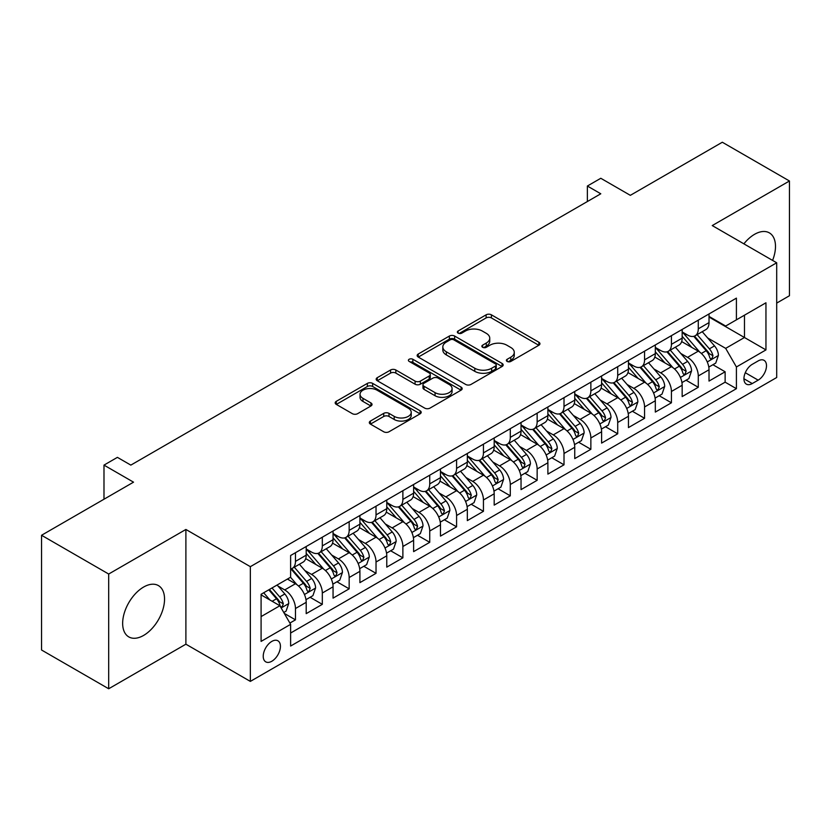 <?xml version="1.0" encoding="UTF-8"?>
<svg xmlns="http://www.w3.org/2000/svg" width="831" height="831" viewBox="0 0 831 831"><rect width="100%" height="100%" fill="white"/><g stroke="black" fill="none" stroke-linecap="round" stroke-linejoin="round"><path stroke-width="1.25" d="M507.149 361.433A2.607 1.506 0 0 0 510.836 361.433L538.852 345.26A3.729 2.15 0 0 0 539.942 343.743A3.729 2.15 0 0 0 538.852 342.216L491.401 314.824A3.729 2.15 0 0 0 486.125 314.824L458.12 330.998A2.607 1.506 0 0 0 457.362 332.057A2.607 1.506 0 0 0 458.12 333.127A2.607 1.506 0 0 0 461.807 333.127L465.433 331.039A11.925 6.887 0 0 1 482.302 331.039L486.26 333.314A11.925 6.887 0 0 1 489.75 338.186A11.925 6.887 0 0 1 486.26 343.058L482.634 345.145A2.607 1.506 0 0 0 481.866 346.215A2.607 1.506 0 0 0 482.634 347.285A2.607 1.506 0 0 0 486.322 347.285L489.947 345.187A11.925 6.887 0 0 1 506.817 345.187L510.774 347.472A11.925 6.887 0 0 1 514.264 352.344A11.925 6.887 0 0 1 510.774 357.216L507.149 359.304A2.607 1.506 0 0 0 506.38 360.374A2.607 1.506 0 0 0 507.149 361.433L507.149 359.304M143.597 635.435A29.625 17.098 120 0 0 162.949 609.32A29.625 17.098 120 0 0 158.409 585.585A29.625 17.098 120 0 0 143.597 587.06A29.625 17.098 120 0 0 124.245 613.164A29.625 17.098 120 0 0 128.784 636.899A29.625 17.098 120 0 0 143.597 635.435M772.581 260.404A29.625 17.098 120 0 0 769.35 232.867A29.625 17.098 120 0 0 754.538 234.332A29.625 17.098 120 0 0 743.89 243.836M271.83 661.247A12.153 7.012 120 0 0 279.767 650.538A12.153 7.012 120 0 0 277.907 640.794A12.153 7.012 120 0 0 271.83 641.397A12.153 7.012 120 0 0 263.884 652.106A12.153 7.012 120 0 0 265.754 661.85A12.153 7.012 120 0 0 271.83 661.247M370.408 421.057A3.729 2.15 0 0 0 369.317 422.574A3.729 2.15 0 0 0 370.408 424.101L383.725 431.777A3.729 2.15 0 0 0 388.991 431.777L420.102 413.828A3.729 2.15 0 0 0 421.192 412.301A3.729 2.15 0 0 0 420.102 410.784L372.652 383.382A3.729 2.15 0 0 0 367.375 383.382L336.275 401.342A3.729 2.15 0 0 0 335.184 402.869A3.729 2.15 0 0 0 336.275 404.385L352.354 413.672A3.729 2.15 0 0 0 357.621 413.672L370.938 405.985A3.729 2.15 0 0 0 372.028 404.468A3.729 2.15 0 0 0 370.938 402.942L362.96 398.34A9.972 5.755 0 0 1 360.041 394.268A9.972 5.755 0 0 1 366.201 388.95A9.972 5.755 0 0 1 377.066 390.196L408.301 408.229A9.972 5.755 0 0 1 411.22 412.301A9.972 5.755 0 0 1 405.071 417.619A9.972 5.755 0 0 1 394.195 416.373L388.991 413.371A3.729 2.15 0 0 0 383.725 413.371L370.408 421.057L370.408 424.101M776.694 303.097L789.45 295.732L789.45 180.992L722.316 142.236L630.334 195.337L600.792 178.281L587.372 186.03L600.792 193.789L130.841 465.111L117.41 457.362L103.989 465.111L103.989 499.223M108.684 574.034L108.684 688.764L185.895 644.191L185.895 529.461L108.684 574.034L41.55 535.268L133.531 482.167L103.989 465.111M185.895 529.461L250.349 566.669L776.694 262.783L776.694 377.513L250.349 681.399L250.349 566.669M789.45 180.992L712.24 225.575L776.694 262.783M465.703 384.452A3.729 2.15 0 0 0 470.969 384.452L502.08 366.492A3.729 2.15 0 0 0 503.171 364.975A3.729 2.15 0 0 0 502.08 363.448L454.63 336.056A3.729 2.15 0 0 0 449.353 336.056L418.253 354.016A3.729 2.15 0 0 0 417.162 355.533A3.729 2.15 0 0 0 418.253 357.06L465.703 384.452M410.202 361.994A2.607 1.506 0 0 1 412.851 362.368L412.851 359.262L461.091 387.111A3.729 2.15 0 0 1 462.181 388.638A3.729 2.15 0 0 1 461.091 390.155L429.98 408.114A3.729 2.15 0 0 1 424.714 408.114L377.264 380.723L377.264 377.679A3.729 2.15 0 0 0 376.173 379.206A3.729 2.15 0 0 0 377.264 380.723M377.264 377.679L390.57 369.992A3.729 2.15 0 0 1 395.847 369.992L415.085 381.107A3.729 2.15 0 0 0 420.361 381.107L429.191 376.007A3.729 2.15 0 0 0 430.281 374.48A3.729 2.15 0 0 0 429.191 372.963L409.153 361.392A2.607 1.506 0 0 1 408.395 360.332A2.607 1.506 0 0 1 410.005 358.94A2.607 1.506 0 0 1 412.851 359.262M108.684 688.764L41.55 650.008L41.55 535.268M289.884 623.063L295.462 619.843L284.316 613.413M277.98 586.032L284.721 589.927A15.187 8.767 60 0 1 295.462 608.531L306.203 602.33L306.203 613.642L322.314 604.345L310.098 597.292M304.832 570.523L311.573 574.418A15.187 8.767 60 0 1 322.314 593.022L333.054 586.821L333.054 598.143L349.165 588.836L336.95 581.783M331.683 555.025L338.425 558.92A15.187 8.767 60 0 1 349.165 577.524L359.906 571.323L359.906 582.635L376.028 573.338L363.801 566.285M358.535 539.516L365.287 543.412A15.187 8.767 60 0 1 376.028 562.016L386.768 555.814L386.768 567.137L402.879 557.83L390.663 550.776M385.397 524.018L392.139 527.903A15.187 8.767 60 0 1 402.879 546.507L413.62 540.306L413.62 551.628L429.731 542.321L417.515 535.268M412.249 508.51L418.99 512.405A15.187 8.767 60 0 1 429.731 531.009L440.472 524.808L440.472 536.12L456.583 526.823L444.367 519.77M439.1 493.001L445.842 496.896A15.187 8.767 60 0 1 456.583 515.5L467.334 509.299L467.334 520.621L483.445 511.314L471.219 504.261M465.962 477.503L472.704 481.398A15.187 8.767 60 0 1 483.445 500.002L494.185 493.801L494.185 505.113L510.296 495.816L498.081 488.763M492.814 461.994L499.556 465.89A15.187 8.767 60 0 1 510.296 484.494L521.037 478.292L521.037 489.615L537.148 480.308L524.932 473.255M519.666 446.496L526.407 450.381A15.187 8.767 60 0 1 537.148 468.985L547.889 462.784L547.889 474.106L564.01 464.809L551.784 457.746M546.518 430.988L553.259 434.883A15.187 8.767 60 0 1 564.01 453.487L574.751 447.286L574.751 458.598L590.862 449.301L578.646 442.248M573.38 415.479L580.121 419.375A15.187 8.767 60 0 1 590.862 437.979L601.602 431.777L601.602 443.1L617.713 433.792L605.498 426.739M600.231 399.981L606.973 403.876A15.187 8.767 60 0 1 617.713 422.48L628.454 416.279L628.454 427.591L644.565 418.294L632.349 411.241M627.083 384.473L633.824 388.368A15.187 8.767 60 0 1 644.565 406.972L655.316 400.771L655.316 412.093L671.427 402.786L659.201 395.733M653.935 368.974L660.687 372.859A15.187 8.767 60 0 1 671.427 391.474L682.168 385.262L682.168 396.584L698.279 387.288L698.279 375.965A15.187 8.767 -120 0 0 687.538 357.361L680.797 353.466M686.063 380.224L698.279 387.288M306.203 602.33A15.187 8.767 -120 0 0 295.462 583.726L287.401 579.072M333.054 586.821A15.187 8.767 -120 0 0 322.314 568.217L305.704 558.629M359.906 571.323A15.187 8.767 -120 0 0 349.165 552.708L332.566 543.121M386.768 555.814A15.187 8.767 -120 0 0 376.028 537.21L359.418 527.623M413.62 540.306A15.187 8.767 -120 0 0 402.879 521.702L386.27 512.114M440.472 524.808A15.187 8.767 -120 0 0 429.731 506.204L413.121 496.616M467.334 509.299A15.187 8.767 -120 0 0 456.583 490.695L439.983 481.107M494.185 493.801A15.187 8.767 -120 0 0 483.445 475.197L466.835 465.599M521.037 478.292A15.187 8.767 -120 0 0 510.296 459.688L493.687 450.101M547.889 462.784A15.187 8.767 -120 0 0 537.148 444.18L520.538 434.592M574.751 447.286A15.187 8.767 -120 0 0 564.01 428.682L547.4 419.094M601.602 431.777A15.187 8.767 -120 0 0 590.862 413.173L574.252 403.586M628.454 416.279A15.187 8.767 -120 0 0 617.713 397.675L601.104 388.077M655.316 400.771A15.187 8.767 -120 0 0 644.565 382.167L627.966 372.579M682.168 385.262A15.187 8.767 -120 0 0 671.427 366.658L654.818 357.07M758.163 360.924L752.252 364.331A11.769 6.793 120 0 0 744.566 374.708A11.769 6.793 120 0 0 746.373 384.14A11.769 6.793 120 0 0 752.252 383.558L758.163 380.151A11.769 6.793 120 0 0 765.86 369.774A11.769 6.793 120 0 0 764.053 360.342A11.769 6.793 120 0 0 758.163 360.924M261.09 616.592L279.881 605.737L290.621 624.341L290.621 646.051L736.411 388.679L736.411 366.97L725.671 348.366L707.648 337.957M290.621 624.341L261.09 641.397L261.09 594.269L290.621 577.213L290.621 555.503L736.411 298.132L736.411 319.842L765.953 302.785L765.953 349.913L736.411 366.97M306.203 548.99L311.573 552.096A15.187 8.767 60 0 0 319.166 552.844L329.907 546.642A15.187 8.767 -120 0 0 333.054 539.693L333.054 531.009M333.054 533.492L338.425 536.587A15.187 8.767 60 0 0 346.018 537.345L356.769 531.144A15.187 8.767 -120 0 0 359.906 524.184L359.906 515.5M359.906 517.983L365.287 521.089A15.187 8.767 60 0 0 372.88 521.837L383.621 515.635A15.187 8.767 -120 0 0 386.768 508.676L386.768 500.002M386.768 502.475L392.139 505.58A15.187 8.767 60 0 0 399.732 506.328L410.472 500.127A15.187 8.767 -120 0 0 413.62 493.178L413.62 484.494M413.62 486.976L418.99 490.072A15.187 8.767 60 0 0 426.583 490.83L437.324 484.629A15.187 8.767 -120 0 0 440.472 477.669L440.472 468.985M440.472 471.468L445.842 474.574A15.187 8.767 60 0 0 453.446 475.322L464.186 469.12A15.187 8.767 -120 0 0 467.334 462.171L467.334 453.487M467.334 455.97L472.704 459.065A15.187 8.767 60 0 0 480.297 459.823L491.038 453.622A15.187 8.767 -120 0 0 494.185 446.663L494.185 437.979M494.185 440.461L499.556 443.567A15.187 8.767 60 0 0 507.149 444.315L517.89 438.114A15.187 8.767 -120 0 0 521.037 431.154L521.037 422.48M521.037 424.953L526.407 428.058A15.187 8.767 60 0 0 534.001 428.806L544.752 422.605A15.187 8.767 -120 0 0 547.889 415.656L547.889 406.972M547.889 409.454L553.259 412.55A15.187 8.767 60 0 0 560.863 413.308L571.603 407.107A15.187 8.767 -120 0 0 574.751 400.147L574.751 391.463M574.751 393.946L580.121 397.052A15.187 8.767 60 0 0 587.714 397.8L598.455 391.598A15.187 8.767 -120 0 0 601.602 384.649L601.602 375.965M601.602 378.448L606.973 381.543A15.187 8.767 60 0 0 614.566 382.302L625.307 376.1A15.187 8.767 -120 0 0 628.454 369.141L628.454 360.457M628.454 362.939L633.824 366.045A15.187 8.767 60 0 0 641.428 366.793L652.169 360.592A15.187 8.767 -120 0 0 655.316 353.642L655.316 344.958M655.316 347.431L660.687 350.537A15.187 8.767 60 0 0 668.28 351.284L679.02 345.083A15.187 8.767 -120 0 0 682.168 338.134L682.168 329.45M290.621 633.025L725.131 382.167L725.131 371.779L709.02 381.076L709.02 369.764A15.187 8.767 -120 0 0 698.279 351.16L681.669 341.572M682.168 331.933L687.538 335.028A15.187 8.767 -120 0 0 695.132 335.786A15.187 8.767 -120 0 0 698.279 328.827L698.279 320.143M695.132 335.786L705.872 329.585A15.187 8.767 -120 0 0 709.02 322.625L709.02 313.941M295.462 552.708L295.462 561.392A15.187 8.767 60 0 1 292.315 568.352A15.187 8.767 60 0 1 290.621 568.965M292.315 568.352L303.055 562.151A15.187 8.767 -120 0 0 306.203 555.191L306.203 546.507M322.314 537.21L322.314 545.894A15.187 8.767 60 0 1 319.166 552.844M349.165 521.702L349.165 530.386A15.187 8.767 60 0 1 346.018 537.345M376.028 506.204L376.028 514.888A15.187 8.767 60 0 1 372.88 521.837M402.879 490.695L402.879 499.379A15.187 8.767 60 0 1 399.732 506.328M429.731 475.187L429.731 483.871A15.187 8.767 60 0 1 426.583 490.83M456.583 459.688L456.583 468.372A15.187 8.767 60 0 1 453.446 475.322M483.445 444.18L483.445 452.864A15.187 8.767 60 0 1 480.297 459.823M510.296 428.682L510.296 437.366A15.187 8.767 60 0 1 507.149 444.315M537.148 413.173L537.148 421.857A15.187 8.767 60 0 1 534.001 428.806M564.01 397.665L564.01 406.349A15.187 8.767 60 0 1 560.863 413.308M590.862 382.167L590.862 390.85A15.187 8.767 60 0 1 587.714 397.8M617.713 366.658L617.713 375.342A15.187 8.767 60 0 1 614.566 382.302M644.565 351.16L644.565 359.844A15.187 8.767 60 0 1 641.428 366.793M671.427 335.651L671.427 344.335A15.187 8.767 60 0 1 668.28 351.284M671.427 391.474L671.427 402.786M644.565 406.972L644.565 418.294M617.713 422.48L617.713 433.792M590.862 437.979L590.862 449.301M564.01 453.487L564.01 464.809M537.148 468.985L537.148 480.308M510.296 484.494L510.296 495.816M483.445 500.002L483.445 511.314M456.583 515.5L456.583 526.823M429.731 531.009L429.731 542.321M402.879 546.507L402.879 557.83M376.028 562.016L376.028 573.338M349.165 577.524L349.165 588.836M322.314 593.022L322.314 604.345M295.462 608.531L295.462 619.843M279.881 605.737L261.09 594.882M725.671 348.366L744.472 337.511L744.472 315.188L765.953 302.785M709.02 317.047L765.953 349.913M709.02 316.424L725.671 326.043L736.411 319.842M185.895 644.191L250.349 681.399M587.372 186.03L587.372 201.538M712.915 364.726L725.131 371.779M725.131 382.167L736.411 388.679M508.188 361.807L510.774 360.311A11.925 6.887 0 0 0 514.264 355.439L514.264 352.344M489.75 338.186L489.75 341.292A11.925 6.887 0 0 1 486.26 346.163L483.673 347.649M538.8 345.291L491.401 317.93A3.729 2.15 0 0 0 486.125 317.93L459.159 333.491M502.028 366.523L454.63 339.162A3.729 2.15 0 0 0 449.353 339.162L418.305 357.091M495.484 366.035A2.607 1.506 0 0 0 496.252 364.975A2.607 1.506 0 0 0 495.484 363.905L453.84 339.858A2.607 1.506 0 0 0 450.142 339.858L446.33 342.071A11.925 6.887 0 0 0 442.83 346.942A11.925 6.887 0 0 0 446.33 351.804L474.792 368.247A11.925 6.887 0 0 0 491.661 368.247L495.484 366.035L495.484 369.141A2.607 1.506 0 0 0 496.252 368.071L496.252 364.975M442.83 346.942L442.83 350.038A11.925 6.887 0 0 0 446.33 354.91L446.33 351.804M495.484 369.141L491.661 371.343A11.925 6.887 0 0 1 474.792 371.343L446.33 354.91M377.316 380.754L390.57 373.098L390.57 369.992M430.281 374.48L430.281 377.586A3.729 2.15 0 0 1 429.191 379.102L420.361 384.202A3.729 2.15 0 0 1 415.085 384.202L395.847 373.098A3.729 2.15 0 0 0 390.57 373.098M412.851 362.368L461.039 390.186M435.06 392.637A9.972 5.755 0 0 0 445.925 393.884A9.972 5.755 0 0 0 452.074 388.565A9.972 5.755 0 0 0 449.156 384.493L438.155 378.136A3.729 2.15 0 0 0 432.878 378.136L424.049 383.236A3.729 2.15 0 0 0 422.958 384.753A3.729 2.15 0 0 0 424.049 386.28L435.06 392.637L435.06 395.733A9.972 5.755 0 0 0 445.925 396.979A9.972 5.755 0 0 0 452.074 391.661L452.074 388.565M422.958 384.753L422.958 387.859A3.729 2.15 0 0 0 424.049 389.375L424.049 386.28M435.06 395.733L424.049 389.375M411.22 412.301L411.22 415.407A9.972 5.755 0 0 1 405.071 420.725A9.972 5.755 0 0 1 394.195 419.478L388.991 416.466A3.729 2.15 0 0 0 383.725 416.466L370.46 424.122M360.041 394.268L360.041 397.374A9.972 5.755 0 0 0 362.96 401.435L362.96 398.34M370.886 406.016L362.96 401.435M420.05 413.848L372.652 386.488A3.729 2.15 0 0 0 367.375 386.488L336.326 404.417M708.791 367.105L715.73 363.095L718.42 355.346A10.065 5.807 -120 0 0 714.504 345.893L702.226 331.683M699.775 352.136L685.222 335.288A29.054 16.776 -120 0 0 682.168 332.099M691.787 347.41L683.653 337.988A24.12 13.919 -120 0 0 682.168 336.368M693.76 336.326L706.173 350.703A10.065 5.807 60 0 1 709.767 357.631L710.495 358.826L711.855 358.639L712.988 355.772A10.065 5.807 -120 0 0 709.394 348.843L697.126 334.633M694.498 336.098L707.825 351.534A5.131 2.96 60 0 1 709.123 353.539L712.988 355.772M681.939 382.603L688.878 378.604L691.569 370.844A10.065 5.807 -120 0 0 687.642 361.402L675.374 347.192M672.913 367.645L658.37 350.796A29.054 16.776 -120 0 0 655.316 347.597M664.935 362.918L656.802 353.497A24.12 13.919 -120 0 0 655.316 351.877M666.909 351.835L679.322 366.201A10.065 5.807 60 0 1 682.905 373.14L683.643 374.334L685.004 374.137L686.126 371.28A10.065 5.807 -120 0 0 682.542 364.342L670.274 350.142M667.636 351.596L680.973 367.042A5.131 2.96 60 0 1 682.261 369.047L686.126 371.28M655.088 398.111L662.027 394.102L664.707 386.353A10.065 5.807 -120 0 0 660.79 376.9L648.523 362.7M646.061 383.143L631.508 366.305A29.054 16.776 -120 0 0 628.454 363.105M638.083 378.417L629.94 368.995A24.12 13.919 -120 0 0 628.454 367.375M640.057 367.344L652.47 381.709A10.065 5.807 60 0 1 656.054 388.638L656.781 389.832L658.142 389.646L659.274 386.779A10.065 5.807 -120 0 0 655.69 379.85L643.423 365.64M640.784 367.105L654.122 382.54A5.131 2.96 60 0 1 655.41 384.545L659.274 386.779M628.236 413.62L635.175 409.61L637.855 401.851A10.065 5.807 -120 0 0 633.939 392.409L621.661 378.198M619.209 398.651L604.656 381.803A29.054 16.776 -120 0 0 601.602 378.614M611.232 393.925L603.088 384.504A24.12 13.919 -120 0 0 601.602 382.883M613.205 382.842L625.608 397.208A10.065 5.807 60 0 1 629.202 404.146L629.929 405.341L631.29 405.144L632.422 402.287A10.065 5.807 -120 0 0 628.828 395.348L616.56 381.149M613.932 382.613L627.27 398.049A5.131 2.96 60 0 1 628.558 400.054L632.422 402.287M601.374 429.118L608.313 425.108L611.003 417.359A10.065 5.807 -120 0 0 607.077 407.907L594.809 393.707M592.358 414.16L577.805 397.311A29.054 16.776 -120 0 0 574.751 394.112M584.37 409.434L576.236 400.002A24.12 13.919 -120 0 0 574.751 398.381M586.343 398.35L598.756 412.716A10.065 5.807 60 0 1 602.34 419.645L603.077 420.839L604.438 420.652L605.57 417.785A10.065 5.807 -120 0 0 601.976 410.857L589.709 396.647M587.07 398.111L600.408 413.558A5.131 2.96 60 0 1 601.706 415.562L605.57 417.785M574.522 444.627L581.461 440.617L584.141 432.868A10.065 5.807 -120 0 0 580.225 423.415L567.957 409.205M565.495 429.658L550.943 412.81A29.054 16.776 -120 0 0 547.889 409.621M557.518 424.932L549.374 415.51A24.12 13.919 -120 0 0 547.889 413.89M559.492 413.848L571.905 428.225A10.065 5.807 60 0 1 575.488 435.153L576.226 436.348L577.587 436.161L578.708 433.294A10.065 5.807 -120 0 0 575.125 426.365L562.857 412.155M560.219 413.62L573.556 429.056A5.131 2.96 60 0 1 574.844 431.06L578.708 433.294M547.671 460.125L554.609 456.126L557.289 448.366A10.065 5.807 -120 0 0 553.373 438.924L541.106 424.714M538.644 445.167L524.091 428.318A29.054 16.776 -120 0 0 521.037 425.119M530.666 440.44L522.522 431.019A24.12 13.919 -120 0 0 521.037 429.398M532.64 429.357L545.043 443.723A10.065 5.807 60 0 1 548.637 450.662L549.364 451.856L550.724 451.659L551.857 448.802A10.065 5.807 -120 0 0 548.273 441.863L535.995 427.664M533.367 429.118L546.705 444.564A5.131 2.96 60 0 1 547.993 446.569L551.857 448.802M520.808 475.633L527.747 471.624L530.438 463.875A10.065 5.807 -120 0 0 526.522 454.422L514.244 440.222M511.792 460.665L497.239 443.827A29.054 16.776 -120 0 0 494.185 440.627M503.804 455.939L495.671 446.517A24.12 13.919 -120 0 0 494.185 444.897M505.778 444.865L518.191 459.231A10.065 5.807 60 0 1 521.785 466.16L522.512 467.354L523.873 467.167L525.005 464.3A10.065 5.807 -120 0 0 521.411 457.372L509.143 443.162M506.515 444.627L519.842 460.062A5.131 2.96 60 0 1 521.141 462.067L525.005 464.3M493.957 491.142L500.896 487.132L503.586 479.373A10.065 5.807 -120 0 0 499.66 469.93L487.392 455.72M484.93 476.173L470.388 459.325A29.054 16.776 -120 0 0 467.334 456.136M476.952 471.447L468.819 462.026A24.12 13.919 -120 0 0 467.334 460.405M478.926 460.364L491.339 474.73A10.065 5.807 60 0 1 494.923 481.668L495.66 482.863L497.021 482.666L498.153 479.809A10.065 5.807 -120 0 0 494.559 472.87L482.292 458.67M479.653 460.135L492.991 475.571A5.131 2.96 60 0 1 494.289 477.576L498.153 479.809M467.105 506.64L474.044 502.63L476.724 494.881A10.065 5.807 -120 0 0 472.808 485.429L460.54 471.229M458.078 491.682L443.525 474.833A29.054 16.776 -120 0 0 440.472 471.634M450.101 486.956L441.957 477.524A24.12 13.919 -120 0 0 440.472 475.903M452.074 475.872L464.487 490.238A10.065 5.807 60 0 1 468.071 497.167L468.809 498.361L470.159 498.174L471.291 495.307A10.065 5.807 -120 0 0 467.708 488.379L455.44 474.169M452.802 475.633L466.139 491.079A5.131 2.96 60 0 1 467.427 493.084L471.291 495.307M440.253 522.148L447.192 518.139L449.872 510.39A10.065 5.807 -120 0 0 445.956 500.937L433.689 486.727M431.227 507.18L416.674 490.332A29.054 16.776 -120 0 0 413.62 487.143M423.249 502.454L415.105 493.032A24.12 13.919 -120 0 0 413.62 491.412M425.223 491.37L437.625 505.747A10.065 5.807 60 0 1 441.219 512.675L441.947 513.87L443.307 513.683L444.44 510.816A10.065 5.807 -120 0 0 440.856 503.887L428.578 489.677M425.95 491.142L439.287 506.578A5.131 2.96 60 0 1 440.575 508.582L444.44 510.816M413.391 537.647L420.33 533.647L423.021 525.888A10.065 5.807 -120 0 0 419.094 516.446L406.826 502.236M404.375 522.689L389.822 505.84A29.054 16.776 -120 0 0 386.768 502.641M396.387 517.962L388.254 508.541A24.12 13.919 -120 0 0 386.768 506.92M398.361 506.879L410.774 521.245A10.065 5.807 60 0 1 414.357 528.184L415.095 529.378L416.456 529.181L417.588 526.324A10.065 5.807 -120 0 0 413.994 519.385L401.726 505.186M399.098 506.64L412.425 522.086A5.131 2.96 60 0 1 413.724 524.091L417.588 526.324M386.54 553.155L393.479 549.146L396.158 541.397A10.065 5.807 -120 0 0 392.242 531.944L379.975 517.744M377.513 538.187L362.96 521.349A29.054 16.776 -120 0 0 359.906 518.149M369.535 533.46L361.402 524.039A24.12 13.919 -120 0 0 359.906 522.419M371.509 522.387L383.922 536.753A10.065 5.807 60 0 1 387.506 543.682L388.243 544.876L389.604 544.689L390.726 541.822A10.065 5.807 -120 0 0 387.142 534.894L374.874 520.684M372.236 522.148L385.574 537.584A5.131 2.96 60 0 1 386.862 539.589L390.726 541.822M359.688 568.664L366.627 564.654L369.307 556.895A10.065 5.807 -120 0 0 365.391 547.452L353.123 533.242M350.661 553.695L336.108 536.847A29.054 16.776 -120 0 0 333.054 533.658M342.684 548.969L334.54 539.548A24.12 13.919 -120 0 0 333.054 537.927M344.657 537.886L357.06 552.251A10.065 5.807 60 0 1 360.654 559.19L361.381 560.385L362.742 560.187L363.874 557.331A10.065 5.807 -120 0 0 360.29 550.392L348.023 536.192M345.384 537.657L358.722 553.093A5.131 2.96 60 0 1 360.01 555.098L363.874 557.331M332.826 584.162L339.775 580.152L342.455 572.403A10.065 5.807 -120 0 0 338.539 562.951L326.261 548.751M323.81 569.204L309.257 552.355A29.054 16.776 -120 0 0 306.203 549.156M315.822 564.467L307.688 555.046A24.12 13.919 -120 0 0 306.203 553.425M317.795 553.394L330.208 567.76A10.065 5.807 60 0 1 333.802 574.688L334.529 575.883L335.89 575.696L337.022 572.829A10.065 5.807 -120 0 0 333.428 565.901L321.161 551.691M318.533 553.155L331.86 568.601A5.131 2.96 60 0 1 333.158 570.606L337.022 572.829M305.974 599.67L312.913 595.661L315.603 587.912A10.065 5.807 -120 0 0 311.677 578.459L299.409 564.249M296.947 584.702L290.528 577.265M288.97 579.976L287.931 578.771M290.943 568.892L303.357 583.269A10.065 5.807 60 0 1 306.94 590.197L307.678 591.392L309.039 591.194L310.171 588.338A10.065 5.807 -120 0 0 306.577 581.409L294.309 567.199M291.671 568.664L305.008 584.1A5.131 2.96 60 0 1 306.307 586.104L310.171 588.338M283.776 612.478L286.061 611.169L288.741 603.41A10.065 5.807 -120 0 0 284.825 593.968L277.097 585.014M269.888 599.972L263.676 592.773M262.118 595.484L261.09 594.29M268.777 589.823L276.505 598.767A10.065 5.807 60 0 1 280.089 605.706L280.826 606.9L282.176 606.703L283.309 603.846A10.065 5.807 -120 0 0 279.725 596.907L271.997 587.964M269.4 589.47L278.156 599.608A5.131 2.96 60 0 1 279.445 601.613L283.309 603.846M88.543 508.136L94.069 504.947M284.721 589.927L295.462 583.726M311.573 574.418L322.314 568.217M338.425 558.92L349.165 552.708M365.287 543.412L376.028 537.21M392.139 527.903L402.879 521.702M418.99 512.405L429.731 506.204M445.842 496.896L456.583 490.695M472.704 481.398L483.445 475.197M499.556 465.89L510.296 459.688M526.407 450.381L537.148 444.18M553.259 434.883L564.01 428.682M580.121 419.375L590.862 413.173M606.973 403.876L617.713 397.675M633.824 388.368L644.565 382.167M660.687 372.859L671.427 366.658M687.538 357.361L698.279 351.16M698.279 328.827L709.02 322.625M295.462 561.392L306.203 555.191M322.314 545.894L333.054 539.693M349.165 530.386L359.906 524.184M376.028 514.888L386.768 508.676M402.879 499.379L413.62 493.178M429.731 483.871L440.472 477.669M456.583 468.372L467.334 462.171M483.445 452.864L494.185 446.663M510.296 437.366L521.037 431.154M537.148 421.857L547.889 415.656M564.01 406.349L574.751 400.147M590.862 390.85L601.602 384.649M617.713 375.342L628.454 369.141M644.565 359.844L655.316 353.642M671.427 344.335L682.168 338.134M698.279 375.965L709.02 369.764M745.282 372.714L758.163 380.151M743.932 378.759L752.252 383.558M510.774 360.311L510.774 357.216M482.634 347.285L482.634 345.145M486.26 346.163L486.26 343.058M458.12 333.127L458.12 330.998M486.125 317.93L486.125 314.824M491.401 317.93L491.401 314.824M538.852 345.26L538.852 342.216M418.253 357.06L418.253 354.016M449.353 339.162L449.353 336.056M454.63 339.162L454.63 336.056M502.08 366.492L502.08 363.448M474.792 371.343L474.792 368.247M491.661 371.343L491.661 368.247M395.847 373.098L395.847 369.992M415.085 384.202L415.085 381.107M420.361 384.202L420.361 381.107M429.191 379.102L429.191 376.007M461.091 390.155L461.091 387.111M383.725 416.466L383.725 413.371M388.991 416.466L388.991 413.371M394.195 419.478L394.195 416.373M370.938 405.985L370.938 402.942M336.275 404.385L336.275 401.342M367.375 386.488L367.375 383.382M372.652 386.488L372.652 383.382M420.102 413.828L420.102 410.784M707.264 361.942L718.348 355.533M685.222 335.288L686.603 334.488M709.394 348.843L714.504 345.893M701.374 353.466L706.173 350.703M680.402 377.451L691.496 371.041M658.37 350.796L659.752 349.996M682.542 364.342L687.642 361.402M674.523 368.974L679.322 366.201M653.55 392.949L664.644 386.55M631.508 366.305L632.89 365.505M655.69 379.85L660.79 376.9M647.661 384.483L652.47 381.709M626.699 408.457L637.793 402.048M604.656 381.803L606.038 381.003M628.828 395.348L633.939 392.409M620.809 399.981L625.608 397.208M599.837 423.955L610.93 417.557M577.805 397.311L579.186 396.512M601.976 410.857L607.077 407.907M593.957 415.49L598.756 412.716M572.985 439.464L584.079 433.055M550.943 412.81L552.335 412.01M575.125 426.365L580.225 423.415M567.106 430.988L571.905 428.225M546.133 454.973L557.227 448.563M524.091 428.318L525.472 427.518M548.273 441.863L553.373 438.924M540.243 446.496L545.043 443.723M519.282 470.471L530.375 464.072M497.239 443.827L498.621 443.027M521.411 457.372L526.522 454.422M513.392 462.005L518.191 459.231M492.419 485.979L503.513 479.57M470.388 459.325L471.769 458.525M494.559 472.87L499.66 469.93M486.54 477.503L491.339 474.73M465.568 501.477L476.662 495.079M443.525 474.833L444.907 474.034M467.708 488.379L472.808 485.429M459.688 493.012L464.487 490.238M438.716 516.986L449.81 510.577M416.674 490.332L418.055 489.532M440.856 503.887L445.956 500.937M432.826 508.51L437.625 505.747M411.864 532.494L422.948 526.085M389.822 505.84L391.204 505.04M413.994 519.385L419.094 516.446M405.975 524.018L410.774 521.245M385.002 547.993L396.096 541.594M362.96 521.349L364.352 520.549M387.142 534.894L392.242 531.944M379.123 539.527L383.922 536.753M358.151 563.501L369.244 557.092M336.108 536.847L337.49 536.047M360.29 550.392L365.391 547.452M352.261 555.025L357.06 552.251M331.299 578.999L342.393 572.601M309.257 552.355L310.638 551.555M333.428 565.901L338.539 562.951M325.409 570.533L330.208 567.76M304.437 594.508L315.531 588.099M306.577 581.409L311.677 578.459M298.558 586.032L303.357 583.269M281.158 607.949L288.679 603.607M279.725 596.907L284.825 593.968M272.153 601.28L276.505 598.767"/></g></svg>
